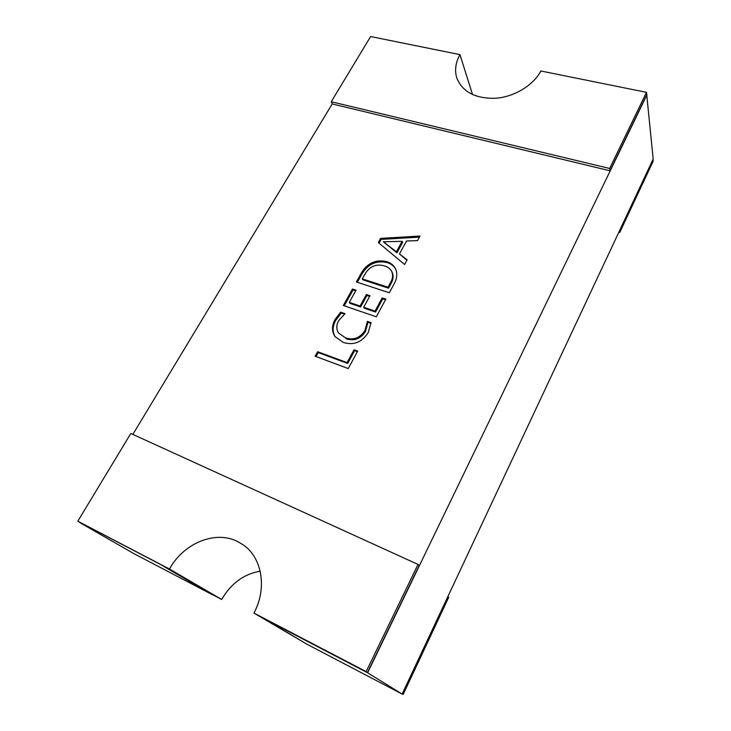 <?xml version="1.0" encoding="UTF-8"?>
<svg xmlns="http://www.w3.org/2000/svg" width="731" height="731" viewBox="0 0 731 731"><rect width="100%" height="100%" fill="white"/><g stroke="black" fill="none" stroke-linecap="round" stroke-linejoin="round"><path stroke-width="1.1" d="M260.181 571.185C243.752 574.073 230.932 583.502 221.712 599.475L169.482 569.02L77.815 521.194L130.812 433.483L418.022 564.442L366.158 671.615L253.922 613.062C267.372 588.364 262.045 557.826 243.441 545.024L237.566 541.507C215.334 530.121 183.655 543.06 169.482 569.02M79.679 522.519L133.846 553.614L212.529 594.796L163.397 565.958L79.789 522.327M646.716 94.692L653.185 159.011L402.141 694.057L306.801 644.148L264.366 618.901L366.158 671.615M378.311 242.528L380.613 238.379L420.023 236.04L417.547 240.618L406.527 241.002L399.464 253.959L407.13 259.843L404.608 264.503L378.311 242.528M163.397 565.958L77.815 521.194M418.022 564.442L419.155 565.657L367.529 672.465M646.99 94.747L367.62 672.785L264.366 618.901M646.487 92.353L646.734 94.856L610.019 170.798L332.349 103.976L331.244 101.737L370.626 36.55L459.954 54.615C455.523 62.638 454.481 70.45 456.829 78.071C462.568 92.051 475.515 98.776 495.691 98.256C514.341 96.848 533.283 85.417 540.867 70.989L646.487 92.353L609.654 168.468L331.244 101.737M132.841 434.406L332.276 103.82M386.379 261.534C390.418 262.694 393.397 264.942 395.316 268.277C397.582 273.22 397.171 278.438 394.073 283.957L389.303 292.765L356.381 281.983L361.361 273.019C367.355 263.123 375.697 259.286 386.379 261.534L386.909 262.52C390.729 263.626 393.607 265.709 395.562 268.78M375.03 311.095L382.185 297.919L385.858 299.134L376.301 316.77L343.314 305.503L352.488 289.001L356.052 290.18L349.29 302.369L360.063 306.024L366.377 294.538L369.996 295.744L363.682 307.248L375.03 311.095L375.588 312.027L382.733 298.869L382.185 297.919M364.888 330.659L367.382 321.375L371.056 322.645L368.232 332.568C361.927 342.364 353.594 345.644 343.232 342.41L334.908 336.498C331.646 331.262 331.719 325.551 335.127 319.383L340.683 312.146L345.05 313.663L338.718 320.598C336.233 325.085 336.187 329.224 338.563 333.016L345.425 337.823C353.375 340.482 359.871 338.087 364.888 330.659L365.463 331.563L367.958 322.298L367.382 321.375M347.051 362.594L354.023 349.756L357.715 351.09L348.248 368.561L315.134 356.216L317.638 351.712L347.051 362.594L347.664 363.462L354.626 350.633L354.023 349.756M212.529 594.796L163.287 566.15M402.141 694.057L367.62 672.785M619.495 230.822L619.751 232.458L653.148 161.213L652.984 159.449M619.751 232.458L618.837 232.22M472.555 94.61L459.954 54.615M610.019 170.798L609.654 168.468M402.233 693.874L403.165 694.45L448.697 597.328L447.92 596.496M221.712 599.475L212.584 594.696M304.854 642.988L253.922 613.062M403.165 694.45L402.196 693.947M379.06 243.149L381.143 239.393L380.613 238.379M381.143 239.393L419.439 237.136M406.902 260.282L399.464 253.959M383.327 241.778L396.933 252.798L402.653 242.345L402.151 241.321L383.327 241.778L396.421 251.793L402.151 241.321M396.933 252.798L396.421 251.793M385.858 243.98L385.328 242.966M357.322 282.294L361.936 273.988L361.361 273.019M361.936 273.988C367.912 264.101 376.237 260.282 386.909 262.52M362.311 278.876L362.887 279.836L388.526 288.188L391.012 283.61C393.36 279.598 393.726 275.788 392.118 272.16L391.588 271.183C389.943 268.515 387.457 266.724 384.14 265.81C375.926 263.653 369.52 266.45 364.915 274.189L362.311 278.876L387.997 287.219L390.482 282.641C392.83 278.621 393.205 274.801 391.588 271.183M391.012 283.61L390.482 282.641M388.526 288.188L387.997 287.219M382.733 298.869L385.502 299.783M344.255 305.823L353.073 289.951L352.488 289.001M353.073 289.951L355.695 290.819M360.063 306.024L360.648 306.956L349.884 303.31L349.29 302.369M360.648 306.956L366.944 295.488L366.377 294.538M366.944 295.488L369.639 296.384M375.588 312.027L364.257 308.19L363.682 307.248M367.958 322.298L371.056 323.367M335.227 336.945C332.285 331.783 332.459 326.236 335.748 320.297L335.127 319.383M335.748 320.297L341.295 313.069L340.683 312.146M341.295 313.069L344.374 314.138M338.563 333.016L345.425 337.823M346.028 338.727C353.978 341.377 360.456 338.992 365.463 331.563M354.626 350.633L357.413 351.648M316.075 356.564L318.287 352.589L317.638 351.712M318.287 352.589L347.664 363.462"/></g></svg>
